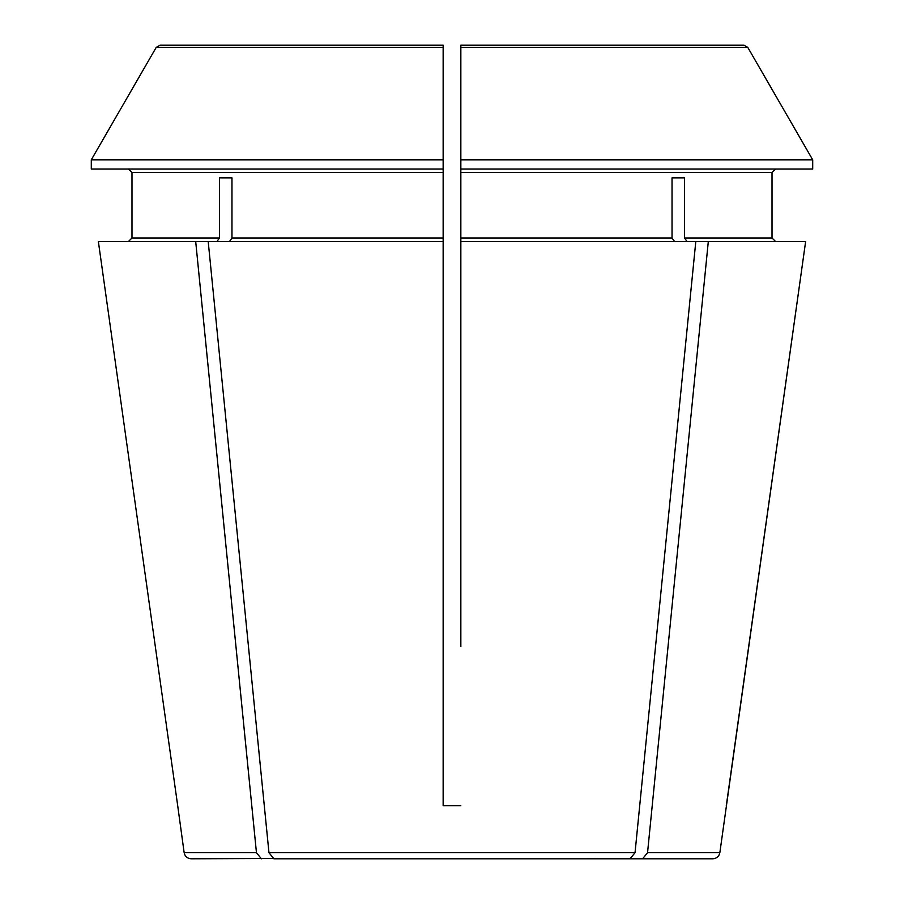 <?xml version="1.0" encoding="UTF-8"?>
<svg xmlns="http://www.w3.org/2000/svg" width="904" height="904" viewBox="0 0 904 904"><rect width="100%" height="100%" fill="white"/><g stroke="black" fill="none" stroke-linecap="round" stroke-linejoin="round"><path stroke-width="1.36" d="M443.152 615.601L443.152 805.735L460.848 805.735L443.152 805.735L443.152 237.989L231.966 237.989L229.469 241.526M460.848 646.552L460.848 47.415L747.789 47.415L812.707 159.816L812.707 169.014L460.848 169.014M708.307 241.526L647.546 852.709L719.844 852.709L805.634 241.526L695.797 241.526L635.037 852.709L630.077 858.8L573.791 858.8M330.209 858.8L273.923 858.8L268.963 852.709L208.202 241.526L98.366 241.526L177.704 805.735L98.366 241.526M128.447 241.526L131.984 237.989L131.984 172.551L128.447 169.014L131.984 172.551L131.984 237.989L128.447 241.526M219.469 177.851L231.966 177.851L219.469 177.851L219.469 237.989L216.96 241.526M272.432 858.45L191.162 858.8C187.286 858.472 184.947 856.438 184.156 852.709L177.704 805.735M261.414 858.8L256.453 852.709L195.693 241.526M460.848 172.551L772.016 172.551L775.553 169.014L772.016 172.551L772.016 237.989L775.553 241.526L772.016 237.989L684.531 237.989L687.04 241.526M231.966 177.851L231.966 237.989M460.848 52.274L460.848 159.816L812.707 159.816L747.789 47.415L743.947 45.2L460.848 45.2L743.947 45.2L460.848 45.2L460.848 52.274L460.848 47.415M443.152 45.2L160.053 45.2L443.152 45.2L443.152 169.014L91.293 169.014L91.293 159.816L156.211 47.415L443.152 47.415M131.984 172.551L443.152 172.551L443.152 169.014M443.152 172.551L443.152 237.989M672.034 177.851L684.531 177.851L672.034 177.851L672.034 237.989L460.848 237.989M674.531 241.526L672.034 237.989M647.546 852.709L642.586 858.8L586.289 858.8L631.568 858.45M684.531 177.851L684.531 237.989M160.053 45.2L156.211 47.415L91.293 159.816L443.152 159.816L443.152 52.274M630.077 858.8L273.923 858.8M695.797 241.526L460.848 241.526M443.152 241.526L208.202 241.526M726.296 805.735L805.634 241.526M719.844 852.709C719.053 856.438 716.714 858.472 712.838 858.8L642.586 858.8M219.469 237.989L131.984 237.989M256.453 852.709L184.156 852.709M635.037 852.709L268.963 852.709"/></g></svg>
